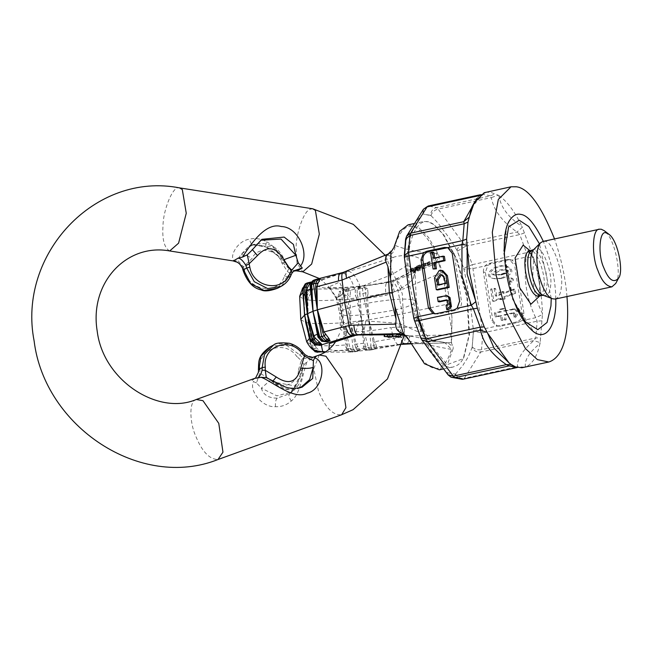 <?xml version="1.0" encoding="UTF-8"?>
<svg xmlns="http://www.w3.org/2000/svg" width="653" height="653" viewBox="0 0 653 653"><rect width="100%" height="100%" fill="white"/><g stroke="black" fill="none" stroke-linecap="round" stroke-linejoin="round"><path stroke-width="0.49" stroke-dasharray="3.27 2.45" d="M388.592 253.993L387.335 254.646L388.796 255.633C393.033 253.617 395.122 250.205 395.073 245.397C404.248 217.629 418.14 220.33 436.751 253.486C419.822 252.507 405.929 249.813 395.073 245.397L394.257 246.059M424.066 264.22L423.291 264.073L427.666 262.718L429.184 261.6L430.131 261.869L430.507 264.302L428.009 265.542L423.666 266.506L430.343 264.196L429.96 261.755L424.066 264.22L424.442 266.661M428.711 262.326L429.086 264.767M427.633 263.11L428.009 265.542M429.184 261.6L429.568 264.041M427.895 262.147L428.27 264.587M427.152 262.62L427.527 265.053M425.854 263.159L426.229 265.6M424.589 263.526L424.964 265.967M423.291 264.073L423.666 266.506M404.623 335.079L444.717 342.482L451.607 349.477C442.432 377.238 428.539 374.544 409.929 341.388L451.607 349.477L453.125 348.661L447.966 362.962L439.355 369.835M393.155 336.458L393.179 334.01C398.746 334.067 399.595 334.238 395.734 334.524L400.354 334.303M398.371 336.736L398.395 334.287L395.734 334.524L395.71 336.972M396.453 337.128L396.477 334.679M392.437 333.854L393.179 334.01M316.615 352.179L313.138 348.645L308.257 322.957L315.17 348.808L311.946 348.416L305.351 322.321L303.392 296.209L306.159 291.124L310.836 289.189L312.803 289.573L308.477 297.221L306.992 296.005L308.975 292.038L311.081 292.079M312.281 349.012L310.706 344.555L305.441 322.411M311.75 348.139L305.351 322.321L303.686 299.245L299.67 296.315M317.84 352.212L318.199 351.608L320.256 351.355L316.297 347.69L315.162 348.792L318.199 351.608L321.08 351.926M322.884 341.405L324.402 341.658L321.847 340.939L319.039 338.107M321.839 341.013L318.942 337.748M312.616 281.451L314.591 279.917L320.55 278.488L312.616 281.451L310.771 284.969M320.435 278.562L315.815 280.161L312.485 281.99L310.869 283.655M314.011 280.064L317.472 279.606M305.033 284.961L305.547 285.402L305.033 284.961L307.49 282.896L311.987 281.908L305.033 284.961L302.861 288.634L302.747 290.161L305.547 285.402L302.992 289.459M303.482 301.017L302.796 290.079M311.987 281.908L306.788 284.488M305.237 283.884L310.159 282.88M302.959 292.356L303.008 288.291M303.58 295.344L305.71 291.409L310.836 289.189M303.449 295.597L306.6 290.667L310.632 289.255L312.624 289.638L308.975 292.038L308.33 290.773L307.22 290.552L303.808 295.874L303.58 295.327L303.482 299.082M300.821 319.619L305.351 322.321L308.33 322.9L306.992 295.989L303.808 295.874L303.58 295.327M308.24 322.819L305 296.103L308.33 290.773L312.803 289.573M308.257 322.957L307.832 299.931C314.452 300.837 324.884 300.772 339.144 299.727L338.132 297.009L339.731 295.776L342.001 295.858L343.486 322.492C342.066 316.191 341.054 308.567 340.433 299.629L339.731 295.776M308.494 297.205L307.832 299.931L306.788 299.849M347.453 344.939L346.139 344.939C344.058 336.777 343.062 329.357 343.151 322.688C326.892 323.937 315.285 324.01 308.338 322.9L314.828 345.143C321.447 346.057 331.887 345.992 346.139 344.939L345.951 347.518L347.91 348.588L347.453 344.939C345.355 336.385 344.049 329.014 343.535 322.819L350.13 348.408L347.91 348.588L349.649 351.404L348.18 351.167L353.24 351.6L358.26 351.134L355.142 351.747L357.803 351.192L357.289 350.694L357.803 351.192L349.649 351.404L355.142 351.747L357.289 350.694L355.901 347.837L352.922 348.147L350.441 322.019L344.784 295.605L342.001 295.858L343.029 290.544L345.633 290.307L348.065 291.132L347.731 295.058L350.065 295.931L350.539 290.83L348.065 291.132L348.171 289.01L343.511 289.442L340.425 291.834L339.005 291.899L343.609 289.377L343.029 290.544L340.425 291.834L339.74 295.793M338.14 297.017L339.005 291.899M343.609 289.377L348.229 288.944L345.633 290.307L344.784 295.605L347.723 295.042L347.69 298.96L356.562 297.956L355.305 295.311L355.265 290.291L359.158 287.704L364.096 287.042L367.59 288.642L368.055 293.63L365.713 292.838L365.819 296.74L368.733 319.709L362.839 293.491L359.868 293.891L361.672 320.656L358.073 297.776L356.562 297.956L361.476 320.754L368.733 319.709M348.229 288.944L350.539 290.83M350.081 321.88C350 315.456 349.2 307.816 347.69 298.96M359.158 287.704L359.787 288.691L357.167 290.095L359.117 287.761L364.096 287.1L365.329 289.001L362.562 288.324L359.787 288.691L359.868 293.891L357.175 293.964L357.167 290.095L355.265 290.291M358.073 297.776L357.175 293.964L355.305 295.311M367.59 288.642L365.329 289.001L365.713 292.838L362.839 293.491L362.562 288.324L364.096 287.042M368.063 293.605L367.443 296.503L394.379 291.785L402.509 289.279C400.436 284.202 398.208 281.247 395.824 280.415L434.874 263.877L438.938 263.771L441.338 272.832L443.509 277.305L447.64 289.45L450.178 302.429L451.974 317.415L451.598 343.543L453.288 347.045L453.125 348.661M402.754 343.78L397.669 344.417L402.632 344.294M402.656 344.213L401.921 344.311C404.06 344.237 405.105 341.584 405.048 336.344L401.383 336.997C401.84 342.164 401.171 344.751 399.383 344.743L402.419 344.319M350.13 322.215C351.983 328.279 353.51 335.634 354.701 344.27L355.909 347.853M357.803 351.192L359.713 350.106L356.326 344L350.465 322.011L361.672 320.656M369.296 350.139L372.071 349.763L369.255 350.147L366.382 349.665L369.296 350.139L367.998 346.433L365.345 346.776L363.125 345.821L363.566 343.176L361.476 320.754L367.998 346.433L370.977 346.033L368.757 319.856L373.9 345.633L370.977 346.033L372.071 349.763L372.757 349.624M365.345 346.776L361.697 320.803M372.839 342.041L374.447 341.715L375.883 344.107L373.883 345.617L374.553 348.563L373.72 349.273L372.071 349.763L374.553 348.563L373.72 349.273L366.864 349.877L365.354 346.759M374.553 348.563L376.765 347.918L373.728 349.265L368.79 349.926L364.439 349.567L369.255 350.147M368.757 319.856L402.493 313.799L450.325 303.555L450.521 304.649M364.439 349.567L363.125 345.812M368.39 349.984L358.268 351.134M399.881 344.76L373.728 349.265M375.867 344.09L376.765 347.918M401.383 336.997L374.447 341.715L368.953 319.758L367.443 296.503L365.819 296.74M309.285 284.128L312.991 289.034L344.808 288.961L389.719 282.333L387.376 281.925C363.174 286.92 331.863 288.789 326.802 287.247L326.59 287.206C327.626 285.704 330.589 289.091 335.495 297.36L338.76 299.017C348.947 300.323 364.676 299.082 385.947 295.278L392.273 293.124C402.403 287.949 409.358 283.231 413.137 278.986L414.973 271.868L408.092 264.889L391.531 274.791L354.465 289.165C352.081 279.868 348.351 274.587 343.249 273.313C318.509 279.786 311.065 284.455 320.925 287.32C329.471 289.654 363.688 286.945 388.013 282.006C385.686 281.835 384.992 286.259 385.947 295.278M388.013 282.006L394.379 280.137L392.984 280.251L392.273 293.124M394.379 291.785C393.212 286.43 391.653 283.28 389.719 282.333L392.233 281.704C394.51 282.578 396.444 285.639 398.012 290.887L402.493 313.799L405.048 336.344L409.741 335.952C409.268 341.241 407.905 343.927 405.668 343.992M340.433 299.629L339.144 299.727L343.151 322.688L350.441 322.019C351.151 315.024 350.775 307.285 349.322 298.78L350.073 295.907M388.796 255.633L393.653 257.209L349.086 271.338L347.633 271.06L340.866 273.003M309.971 337.658L311.138 340.833M311.032 341.413L314.248 344.531L317.897 345.127L314.566 344.425L311.016 341.029L308.371 331.308M315.97 344.89L314.248 344.531L315.938 345.004M314.248 344.531L310.926 341.478M303.808 295.874L305.416 322.272M311.62 347.265L315.334 350.392L314.934 350.971L315.334 350.392L316.591 350.841L311.62 347.265L308.192 334.581M320.256 351.355L322.435 351.804M313.799 345.151L314.828 345.143L316.313 347.714M349.649 351.404L352.4 352.008L355.142 351.747L352.922 348.147L350.13 348.408L352.4 352.008M345.959 347.51L348.18 351.167M325.006 352.228L352.547 351.983M357.289 350.694L359.713 350.106M355.901 347.837L357.877 346.4M328.973 349.347L330.589 349.73C339.136 352.065 373.353 349.355 397.669 344.417C395.089 342.596 392.845 336.989 390.951 327.594C369.68 331.398 353.95 332.646 343.764 331.332L340.474 329.496L339.691 313.073L342.841 314.836C348.775 317.717 397.253 311.22 408.819 305.988C413.52 304.388 416.043 302.853 416.385 301.376L416.353 301.204C412.361 298.511 401.056 298.397 382.446 300.862C364.88 302.845 337.732 309.93 339.691 313.073M399.048 323.341L418.075 331.838L424.099 330.377L420.654 327.537L397.538 327.12L390.951 327.594M405.105 335.389L405.75 335.348C402.256 335.348 400.02 331.349 399.04 323.341L365.656 320.925L359.468 321.48L354.383 335.618M359.468 321.48L349.273 324.378C344.964 322.647 342.107 324.117 340.695 328.786L340.768 328.345C342.809 317.448 340.948 306.584 335.193 295.727L335.691 296.47C337.234 298.233 340.091 296.764 344.27 292.054L339.446 282.129L328.998 286.904L335.201 295.727M349.273 324.378L345.723 335.658L335.822 341.282L340.417 331.822M384.242 334.05L390.2 334.475L390.184 336.924L390.184 334.45L384.242 334.769M388.266 337.323L388.282 334.875L392.167 334.491M384.968 336.646L384.984 334.197M389.425 336.752L389.449 334.303M386.878 336.809L386.894 334.36M387.613 336.956L387.637 334.516M387.515 337.168L387.539 334.72M408.811 340.05L403.244 334.442L410.084 336.091L405.138 335.389M420.654 327.537C423.005 335.805 428.213 340.393 436.286 341.282L410.484 343.511M443.509 277.305L447.158 304.151L451.656 329.904L450.937 334.834L451.598 343.543M418.075 269.069L417.683 269.73L420.442 268.522C423.503 267.477 424.426 267.477 423.209 268.53L421.103 268.595L416.989 270.897C413.741 272.456 412.729 272.611 413.953 271.362L416.492 269.762L416.116 267.33L413.578 268.922C412.345 270.179 413.357 270.024 416.606 268.456L420.728 266.163L422.834 266.089C424.05 265.045 423.128 265.036 420.059 266.081L417.308 267.289L417.691 266.636L418.075 269.069L420.222 268.13L421.332 267.346L420.956 264.906L419.846 265.698L420.222 268.13C421.928 266.963 421.161 266.938 417.928 268.065L424.189 263.143L417.283 266.963L413.137 278.986M416.492 269.762L410.19 271.991L412.843 270.464L411.7 271.322L412.141 271.322L411.765 268.881L416.41 266.832L416.785 269.273L417.928 268.065M412.843 272.146L413.953 271.362L413.578 268.922L412.467 269.713L412.843 272.146M422.238 268.595L422.165 265.893L422.238 268.595M423.968 267.869L423.209 268.53L422.834 266.089L423.585 265.428L423.968 267.869M415.21 268.848L415.586 271.289L414.614 271.436L414.239 268.995L415.43 268.473L413.888 269.248L414.263 271.689L415.806 270.913L415.43 268.473M418.369 268.579L418.214 265.763L419.177 265.616L417.985 266.138L418.369 268.579L419.561 268.056L419.544 265.371L419.561 268.056L418.589 268.203M417.185 268.595L416.81 266.155L416.41 266.832M416.81 266.155C420.059 264.596 421.071 264.441 419.846 265.698L417.691 266.636M416.116 267.33L411.088 269.526L413.414 268.138M411.023 269.518L409.806 269.493L412.451 267.959L411.765 268.881M411.317 268.856L411.7 271.322M412.451 267.959L412.843 270.464M410.647 268.889L411.039 271.428M409.806 269.493L410.19 271.991M411.088 269.526L411.463 271.966L394.379 280.137L395.824 280.415L392.233 281.704M415.724 267.983L416.1 270.415M417.006 267.787L417.389 270.22M417.308 267.289L417.683 269.73M416.785 269.273L414.214 270.391L417.251 268.522M412.141 271.322L414.214 270.391M408.027 224.877L418.622 227.53L428.523 237.406L438.579 254.67L436.751 253.486C436.906 258.319 435.029 261.771 431.111 263.853L424.189 263.143C421.732 256.335 406.403 253.356 393.653 257.209C390.665 260.49 389.955 266.351 391.531 274.791M260.629 240.255L252.254 249.519M292.373 272.521L291.001 274.962L287.426 276.856L289.956 273.085L287.573 271.648L281.933 263.094C277.851 249.258 257.747 245.463 252.074 258.384L243.43 266.906L237.455 260.016L234.966 261.094C228.272 258.841 236.329 240.99 249.56 239.145C255.421 237.847 261.11 238.737 266.636 241.822C265.412 245.552 265.469 247.291 266.808 247.038C274.913 252.556 281.1 257.886 285.377 263.045L285.712 262.718C285.598 263.69 286.74 265.591 289.157 268.44L291.589 269.836L289.157 268.44M243.145 269.909L244.475 270.016C247.854 290.871 278.243 295.638 284.406 276.284L287.426 276.848M284.406 276.284L289.075 268.399L285.377 263.037C286.202 262.449 285.059 262.465 281.933 263.094M285.377 263.037L273.06 247.046L252.311 244.842L240.696 254.964C243.438 254.335 247.226 255.47 252.074 258.384M285.712 262.718C282.186 253.944 277.517 248.344 271.689 245.903C265.6 243.047 259.143 242.696 252.311 244.842L248.948 246.108L253.511 244.957L248.948 246.116L240.696 254.964L237.455 260.016M242.255 267.371L243.43 266.906L244.475 270.024M289.956 273.085L295.646 270.799M266.636 241.822C278.864 247.748 287.353 268.905 293.246 270.301L291.589 269.836M293.262 270.301L296.674 270.873M253.266 245.014C255.005 244.034 259.314 244.72 266.195 247.071L253.511 244.957C251.846 245.153 250.532 243.218 249.56 239.145M232.974 260.882L234.966 261.094M273.117 380.781L272.725 381.891L302.078 387.213M258.564 369.516L259.943 369.933L259.878 373.149L270.873 379.858L261.314 388.16L276.848 395.84L292.128 391.898L302.11 371.141C299.98 379.842 295.785 387.368 289.516 393.718L277.231 398.159C268.546 398.15 263.241 394.82 261.314 388.16L256.474 382.87L259.878 373.149L258.482 372.161M270.873 379.858C280.341 391.392 298.715 384.037 298.462 369.851C301.702 370.006 302.919 370.431 302.11 371.141L302.429 370.749C302.796 378.618 299.368 385.67 292.128 391.898L288.814 394.232M259.943 369.933C256.866 349.061 284.937 338.899 296.837 356.587L299.482 354.718L303.098 357.958L301.327 360.521L303.98 364.643L302.11 371.141M298.462 369.851L301.327 360.521L296.837 356.587M303.27 352.751L299.482 354.718L287.14 345.674L272.66 345.731L270.016 346.906M255.649 377.916L251.552 380.911L254.882 378.291M256.474 382.87L251.552 380.911M303.98 364.643L307.359 361.387C302.968 369.769 301.408 393.4 291.279 401.007C286.847 404.991 281.59 406.892 275.501 406.713C262.131 407.668 248.638 390.412 253.576 381.279M303.098 357.958L310.64 359.534L307.359 361.387M313.416 357.118L310.64 359.534M273.591 345.013L276.235 343.845L290.716 343.78L304.902 354.742L312.909 357.24M300.535 387.711L298.968 388.372C289.401 391.498 280.651 389.335 272.725 381.891L267.746 378.128L285.573 389L298.96 388.38L302.119 387.188M360.399 286.936C356.799 278.064 353.028 272.864 349.086 271.338L343.249 273.313L341.543 272.978L311.514 282.602M407.807 338.221L407.292 337.47M451.109 342.384L447.101 342.874L447.982 342.89L453.288 347.045M451.656 329.904L451.974 317.415M450.325 303.555L450.178 302.429M438.938 263.771L438.906 261.551L447.64 289.45M431.111 263.853L434.874 263.877L439.281 256.564L438.906 261.551M438.579 254.67L439.281 256.564M346.898 271.101L387.335 254.646L393.8 247.74M409.072 288.577C403.872 261.029 408.117 223.293 422.515 221.751C426.531 221.041 430.572 222.289 434.645 225.497L443.012 234.272L456.463 259.461L466.919 297.637L469.017 335.087L463.344 358.285C461.059 362.807 457.884 365.615 453.843 366.708C438.245 373.981 412.459 323.153 409.072 288.577M417.014 317.023L410.353 288.463C402.175 250.605 416.124 207.05 435.584 226.216L443.836 234.876L457.116 259.731L467.434 297.393L469.499 334.352L463.899 357.248L463.018 358.775L447.215 364.652L425.715 338.94M515.65 293.221L504.769 297.295L505.022 298.952L501.455 299.727L501.284 298.592L493.888 301.36L492.027 289.361L495.594 288.585L496.77 296.184L500.688 294.715L500.345 292.52L503.912 291.752L504.165 293.417L515.046 289.344L515.65 293.221L514.295 292.96L503.414 297.033L503.675 298.69L500.108 299.466L499.937 298.331L492.533 301.098L490.681 289.099L494.239 288.324L495.415 295.915L499.333 294.454L498.998 292.258L502.557 291.491L502.818 293.156L513.699 289.083L515.046 289.344M513.699 289.083L514.295 292.96M504.769 297.295L503.414 297.033M505.022 298.952L503.675 298.69M501.455 299.727L500.108 299.466M501.284 298.592L499.937 298.331M493.888 301.36L492.533 301.098M492.027 289.361L490.681 289.099M495.594 288.585L494.239 288.324M496.77 296.184L495.415 295.915M500.688 294.715L499.333 294.454M500.345 292.52L498.998 292.258M503.912 291.752L502.557 291.491M504.165 293.417L502.818 293.156M499.92 274.448L493.497 274.848C487.367 273.958 500.01 268.416 505.675 269.722C508.54 270.971 506.614 272.546 499.92 274.448M501.267 274.709L494.843 275.117L493.358 274.187L500.598 270.391L505.879 269.852M506.287 269.885L507.03 269.983C509.405 270.587 508.965 271.697 505.691 273.321M501.863 278.553L494.786 278.758C482.143 276.741 495.733 263.583 507.079 266.342C514.882 270.154 513.144 274.227 501.863 278.553M500.516 278.284L493.439 278.496C480.796 276.48 494.386 263.322 505.732 266.081C513.536 269.893 511.797 273.966 500.516 278.284M515.592 317.742L514.564 313.016L505.43 314.991L506.173 319.79L502.614 320.558L501.871 315.758L496.304 316.966L495.709 313.122L501.275 311.922L500.9 309.522L504.467 308.747L504.842 311.146L515.486 309.155L518.621 312.477L515.592 317.742L514.246 317.48L513.217 312.754L504.083 314.73L504.826 319.529L501.267 320.296L500.516 315.497L494.95 316.705L494.354 312.86L499.929 311.661L499.553 309.261L503.12 308.485L503.487 310.885L514.131 308.893L517.274 312.216L514.246 317.48M514.735 313.016L513.217 312.754L514.735 313.016M514.98 313.799L513.633 313.538M505.43 314.991L504.083 314.73M506.173 319.79L504.826 319.529M502.614 320.558L501.267 320.296M501.871 315.758L500.516 315.497M496.304 316.966L494.95 316.705M495.709 313.122L494.354 312.86M501.275 311.922L499.929 311.661M500.9 309.522L499.553 309.261M504.467 308.747L503.12 308.485M504.842 311.146L503.487 310.885M512.132 281.965L511.479 281.974C509.479 280.284 509.724 279.043 512.205 278.26C513.993 279.411 513.968 280.651 512.132 281.965M510.777 281.704L510.132 281.712C508.132 280.023 508.377 278.782 510.85 277.99C512.646 279.149 512.621 280.39 510.777 281.704M523.984 313.701L522.057 313.326L514.621 265.314L516.547 265.689L523.984 313.701L521.469 320.778L518.4 322.345L500.573 326.19L497.26 326.01L482.583 329.185L473.441 330.41L470.438 305.49L466.52 281.5L463.818 268.693L457.01 250.377C452.733 243.079 449.223 237.733 446.489 234.313C441.175 227.66 440.742 225.448 430.972 215.621L422.638 214.004L415.12 222.861C411.921 228.672 410.974 227.611 406.084 240.484L404.697 257.666L406.411 273.501M485.367 272.432L483.432 272.056L490.868 320.068L492.795 320.435L485.367 272.432L487.873 265.355L490.917 263.779L508.736 259.927L512.083 260.123L526.31 257.045L533.672 258.025L534.04 259.233C539.125 277.745 541.925 295.809 542.431 313.432C533.779 296.56 530.979 278.488 534.04 259.233M483.432 272.056C483.187 267.624 485.048 264.743 489.007 263.412L506.826 259.559L509.34 259.527L514.621 265.314M522.057 313.326C522.302 317.758 520.441 320.639 516.482 321.97L498.663 325.823L496.149 325.855L490.868 320.068M615.689 283.484C622.285 276.374 615.175 238.182 604.286 230.713M555.336 299.058C558.944 297.515 560.951 293.36 561.36 286.602C564.11 272.668 551.834 239.488 544.651 241.447L542.888 241.455M555.768 298.96C555.638 280.863 551.491 261.665 543.32 241.365M566.967 296.544C565.49 278.039 561.343 258.841 554.519 238.941M484.208 192.708L471.744 207.311C471.295 206.601 475.188 202.218 483.424 194.153L484.64 192.562M485.579 192.292L490.73 192.325L498.272 195.206L491.268 197.606L490.77 195.843L482.616 194.268L480.167 195.451L483.906 193.761L480.608 194.692M479.514 195.59L476.959 198.357M486.689 192.129L482.461 194.292M447.803 295.915L438.816 297.605L439.477 301.874M437.469 297.344L438.816 297.605M447.256 300.192L446.628 299.89M447.142 300.102L448.946 300.862L449.444 304.053L447.403 305.522L448.064 309.791M446.056 305.261L447.403 305.522M442.048 274.872L442.734 274.937L445.746 278.243L444.391 277.974M445.224 283.337L446.57 283.598L438.947 285.239L438.865 284.708M446.57 283.598L445.746 278.243M438.947 285.239L437.6 284.977M442.816 270.66L440.636 270.685L435.812 278.178L437.632 289.94M430.539 252.589L431.886 252.858L434.425 269.256M444.407 256.417L434.808 258.49L433.461 258.229M434.808 258.49L434.727 257.959M433.87 252.425L431.886 252.858M434.678 313.84L438.147 314.069L455.965 310.224C459.924 308.893 461.777 306.012 461.532 301.572L459.606 301.204M452.17 253.193L454.096 253.568L461.532 301.572M454.096 253.568L448.823 247.781L447.844 247.667M521.469 320.778L535.697 317.701L542.431 314.583L540.17 342.662L533.852 340.564L480.747 352.04L481.522 349.698C477.661 350.261 474.56 349.322 472.209 346.874L473.458 331.332L482.877 332.908L472.315 264.669L463.687 268.187L457.394 251.193L465.516 246.295L438.155 209.082L491.268 197.606C493.75 210.405 502.345 221.873 517.054 232.027L519.78 234.574L526.571 252.94L526.31 257.045C523.322 278.586 526.457 298.805 535.697 317.701L537.133 321.186L535.787 337.968L533.852 340.564C522.278 350.628 516.809 359.379 517.462 366.798L524.881 367.117L523.445 367.492M451.043 377.214L447.599 372.716L455.141 374.177C456.643 377.981 459.296 379.654 463.083 379.205L464.348 378.275L517.462 366.798L517.339 367.484M540.007 343.519C537.06 356.579 532.179 364.398 525.355 366.962C524.408 359.983 529.297 352.163 540.007 343.519L540.17 342.662M525.355 366.962L524.881 367.117M542.431 313.432L542.431 314.583M457.01 250.377C458.006 246.956 460.316 244.671 463.94 243.504L517.054 232.027L522.31 227.301L533.672 258.025M498.272 195.206L498.819 195.549C500.786 207.385 508.467 217.637 521.861 226.305L522.31 227.301M498.819 195.549C506.883 201.002 514.564 211.254 521.861 226.305M430.972 215.621C432 212.241 434.392 210.062 438.155 209.082L436.514 207.572C432.833 208.723 430.849 211.319 430.556 215.351L430.768 215.506M492.795 320.435L497.26 326.01M516.547 265.689L512.083 260.123M406.615 236.133L406.084 240.484M423.43 209.229L422.638 214.004M430.556 215.351L422.817 213.964M457.394 251.193L457.19 250.785M463.687 268.187L463.818 268.693M487.873 265.355L473.196 268.522L463.965 269.175M473.458 331.332L473.441 330.41M472.209 346.874L473.441 330.851M455.141 374.177L455.508 374.071C457.573 377.434 460.52 378.838 464.348 378.275L480.747 352.04C477 352.465 474.102 350.979 472.054 347.584L472.119 347.225M455.508 374.071L463.026 365.207C466.218 359.403 467.173 360.456 472.054 347.584M447.599 372.716L455.321 374.104M448.056 374.863L447.37 372.561M421.838 339.862L421.136 337.699C425.405 344.988 428.915 350.343 431.657 353.763C436.963 360.407 437.396 362.627 447.166 372.455M414.32 320.427L421.136 337.699M414.467 319.88L420.948 337.291M413.871 318.648L414.32 319.374M411.031 303.229L414.182 318.901M406.019 240.851L404.697 257.217M427.666 262.718L428.041 265.151M425.364 263.681L425.74 266.114M315.366 351.934L311.946 348.416M307.22 290.552L305.71 291.409M354.701 344.27L365.084 343.086M343.992 272.342L343.331 272.358M310.477 344.294L306.722 341.854M399.383 344.743L325.569 351.877M365.656 320.925C364.864 330.149 362.619 334.809 358.93 334.916M405.75 335.348L405.007 335.316M400.346 335.136L392.429 334.916M392.159 334.907L389.31 334.85M410.655 343.853L447.101 342.874L443.273 342.392M402.893 343.135L397.538 327.12M409.741 335.952L450.937 334.834M441.338 272.832L402.509 289.279M416.606 268.456L416.989 270.897M420.728 266.163L421.103 268.595M420.059 266.081L420.442 268.522M354.465 289.165L344.27 292.054M335.691 296.47L339.715 313.244M287.426 276.856L277.443 288.3M291.001 274.962L281.01 286.414M312.665 208.764L309.865 209.319C303.335 211.776 296.438 233.562 296.095 246.442L296.984 263.183L302.772 271.828M169.69 250.956C164.254 247.854 162.034 239.39 163.013 225.571C163.177 209.956 173.167 184.791 179.583 187.893M196.3 399.481C188.717 400.893 189.745 422.769 195.541 435.641C201.899 451.435 209.393 459.394 218.012 459.516M277.231 398.159C275.762 399.603 275.182 402.452 275.501 406.713M291.279 401.007C288.936 397.473 288.348 395.049 289.516 393.718L297.017 383.801C298.282 382.168 302.045 368.145 303.212 366.031L302.429 370.749M319.26 354.995L313.742 368.733L318.501 391.163C325.284 407.733 333.006 415.586 341.666 414.728M420.752 336.883L420.801 337.952M541.966 320.811L537.133 321.186L482.877 332.908L481.522 349.698L535.787 337.968L540.594 337.83M513.968 309.179L512.621 308.91M516.482 321.97L518.4 322.345M524.367 232.999L519.78 234.574L465.516 246.295L472.315 264.669L531.256 251.625M423.013 213.89C422.932 209.784 424.719 207.148 428.36 205.989L436.514 207.572L490.77 195.843L494.95 193.737M543.549 295.409C547.802 295.956 550.161 292.634 550.634 285.443C552.879 274.056 542.855 246.956 536.986 248.556L533.656 249.642M542.161 295.368C544.994 294.16 546.561 290.911 546.879 285.614C549.034 274.701 539.419 248.711 533.795 250.246L532.415 250.254M539.288 295.989C542.112 294.781 543.688 291.532 543.998 286.234C546.153 275.321 536.546 249.332 530.913 250.866L529.534 250.874M539.827 295.874L540.382 291.769L538.521 271.232L530.105 250.801M504.238 253.429L512.956 298.511L515.193 304.11M551.238 298.274L539.484 243.863M445.207 295.67L446.562 295.931M447.599 300.6L448.946 300.862M448.089 303.792L449.444 304.053M446.872 305.09L448.219 305.351M434.457 277.917L435.812 278.178M455.965 310.224L454.055 309.849M438.147 314.069L436.228 313.701M515.511 366.921L521.894 367.753M482.616 194.268L428.36 205.989M506.826 259.559L508.736 259.927M489.007 263.412L490.917 263.779M500.573 326.19L498.663 325.823M404.689 256.735L404.297 255.511M405.619 239.145L405.946 241.202M428.719 262.351L429.094 264.783M308.2 334.597L311.612 348.318M310.763 284.945L312.624 281.957L315.832 280.161M306.6 290.667L309.049 289.736L306.069 291.409L303.686 295.727L304.176 307.277L303.441 295.556M355.542 351.689L355.02 351.771M374.063 349.224L372.039 349.779M416.385 301.376L414.973 271.868C414.116 273.452 416.377 266.873 417.283 266.963C418.116 266.13 414.631 270.946 392.984 280.251L387.376 281.925M302.69 287.949L306.804 284.479M311.285 282.063L315.815 280.161M352.636 351.657L349.298 351.192M416.353 301.204L424.099 330.377L426.238 335.022C431.086 339.682 434.212 341.682 435.616 341.021L447.982 342.89L410.672 343.894M336.05 341.062L335.054 341.87M384.242 334.826L392.159 334.965M392.429 334.965L400.346 335.201M294.168 270.701L293.679 271.109M266.195 247.071L276.954 255.241C279.941 257.282 284.275 267.028 292.446 270.122M295.956 270.758L296.593 270.864M288.822 394.224L289.475 393.743M404.313 335.356L402.297 293.711L385.148 255.29M319.725 278.668L328.998 286.896M443.273 368.994L453.843 366.708M413.92 223.604L422.515 221.751M434.645 225.497L435.584 226.216M463.344 358.285L463.899 357.248M493.497 274.848L494.843 275.117M505.675 269.722L507.03 269.983M493.439 278.496L494.786 278.758M505.732 266.081L507.079 266.342M514.131 308.893L515.486 309.155M510.132 281.712L511.479 281.974M510.85 277.99L512.205 278.26M531.313 254.392L537.288 268.538L539.851 286.887L538.905 294.568M509.838 220.118L506.695 226.918L503.561 252.287L512.654 299.409L533.852 332.002M442.734 274.937L441.379 274.676M433.698 313.726L435.624 314.101M509.34 259.527L511.266 259.902M496.149 325.855L498.068 326.222M448.823 247.781L446.897 247.405"/><path stroke-width="0.98" d="M388.266 337.323C393.979 336.875 392.633 336.605 384.225 336.499L390.168 336.899L388.266 337.323L392.143 336.94L392.167 334.491M396.453 337.128C402.175 336.687 400.828 336.409 392.412 336.303L393.155 336.458C398.722 336.515 399.579 336.687 395.71 336.972L400.338 336.752L400.354 334.303M398.371 336.736L395.71 336.972L395.718 336.442M396.477 334.679C402.191 334.238 400.844 333.961 392.437 333.854L392.412 336.303M317.84 352.212L318.199 351.608L317.84 352.212L316.615 352.179L322.435 351.804L316.591 350.841C313.538 351.085 310.248 348.09 306.722 341.854L309.8 337.879L304.535 315.187L300.772 319.293L306.722 341.854M315.334 350.392L314.934 350.971L316.729 352L320.264 351.436L314.934 350.971L312.281 349.012M321.08 351.926L322.247 351.82L320.468 351.42M311.04 341.429L304.698 315.285L310.861 341.258L315.326 344.972L319.586 345.102L321.431 344.131L317.276 342.931L316.999 344.343L312.24 340.254L314.207 339.756L315.293 338.148L313.832 335.748L318.052 333.952L319.039 338.107L322.876 341.405L325.765 340.776L321.594 336.45L319.807 337.079L312.967 311.334L310.461 289.01L306.828 290.536L307.473 287.638L310.118 282.986L311.987 281.908M322.704 332.312L317.334 309.873L321.594 336.45L324.076 335.96L322.704 332.312L323.994 331.92L317.448 309.759L344.67 302.576L392.061 292.242L392.322 293.352L392.061 292.242M324.059 335.944L326.745 339.282L325.765 340.776L329.912 340.768L326.745 339.282L329.063 338.654L323.994 331.92L349.143 325.488L344.67 302.576L342.107 280.039L386.127 262.114L387.906 266.506L389.335 292.928L396.053 319.105L395.726 324.117C395.685 328.214 397.367 331.047 400.762 332.614L399.571 333.642L357.477 334.638C355.428 333.74 354.228 330.557 353.885 325.104L349.143 325.488C350.024 330.891 351.534 334.042 353.681 334.94L358.93 334.916L352.914 335.724L358.93 334.916L384.242 334.769M322.9 341.413L326.924 341.821L324.1 341.364L319.807 337.079L318.942 337.764L317.913 337.021L321.66 341.266L327.104 341.837L330.067 340.793L329.063 338.654M318.052 333.952L313.097 311.367M311.04 288.65L310.763 284.953L311.669 284.528L314.011 280.064L312.485 280.945L310.102 286.553L310.461 289.01L311.04 288.65L313.073 311.22L311.669 284.528L313.456 283.9L317.309 309.726L315.685 287.01L315.897 283.149L317.521 279.721L319.88 279.378L320.435 278.562M310.869 283.655L310.102 286.545M317.742 283.859L319.88 279.378M386.127 262.114C384.895 258.523 385.719 255.813 388.592 253.993L390.902 252.238L387.947 254.131L343.331 272.358L315.726 279.46L313.456 283.9L315.897 283.149L317.758 283.835L316.991 286.708L317.309 309.726M316.256 279.329L317.521 279.721L320.288 278.594M317.334 309.873L313.073 311.22M302.78 289.834L302.796 292.666L299.67 296.315L302.69 287.949M306.028 286.961L308.053 283.361L310.118 282.986M307.49 282.896L308.053 283.361L307.49 282.896L306.388 283.271L304.11 287.704L306.037 286.945L307.473 287.638M308.053 283.361L311.808 281.949M302.861 288.618L304.11 287.704L307.253 313.562L305.833 290.838L306.828 290.536L307.432 313.66L304.535 315.187L303.008 288.291L305.237 283.884L307.555 282.855M304.698 315.285L302.959 292.356L304.641 314.95M341.543 272.978C339.201 273.101 338.205 275.754 338.556 280.945L342.107 280.039C341.356 274.946 341.984 272.383 343.992 272.342M325.569 351.877L322.647 351.445L321.317 344.931L353.681 334.94M328.973 349.347L329.332 343.633L352.914 335.724L351.208 335.389C348.718 334.565 346.833 331.487 345.551 326.157M325.578 334.344L324.076 335.96M330.067 340.793L327.104 341.837M312.967 311.342L317.921 337.046M308.363 331.3L310.567 340.646M321.627 344.139L315.97 344.89L319.799 345.111L321.627 344.139L315.277 338.132M319.293 342.262L317.276 342.931L314.199 339.74M314.207 339.756L307.31 313.897L312.24 340.254L311.138 340.833L315.97 344.89L315.342 344.972M315.938 345.004L319.799 345.111M311.032 341.413L310.559 340.629L310.926 341.478M312.844 336.14L313.832 335.748L307.432 313.66L312.958 311.334M306.037 286.945L305.833 290.838M321.831 351.894L322.435 351.804M389.31 334.85C393.751 334.369 392.061 334.107 384.242 334.05L384.225 336.499M407.292 337.47L403.195 334.426L400.958 334.181L404.623 335.079M401.921 344.311L405.668 343.992L402.754 343.78M252.254 249.519L257.47 255.56L248.801 264.098L245.895 265.477C243.283 261.053 240.761 258.58 238.337 258.041L233.301 260.931M251.209 250.956L247.316 254.792L249.838 267.183L246.72 268.016L242.973 270.064L242.255 267.371C240.133 263.632 237.039 261.469 232.974 260.882M257.47 255.56C267.085 245.275 275.892 246.654 283.9 259.698L295.85 255.274L293.434 244.418L284.145 237.072L261.894 239.316L251.144 251.046M283.9 259.706L292.315 272.636L291.001 274.962L289.769 273.444C283.606 292.797 253.217 288.03 249.838 267.183M289.769 273.444L291.205 270.742L298.233 262.775L295.858 255.282L281.035 239.063L260.629 240.255M292.373 272.521L294.176 270.693L302.282 268.073L298.233 262.775M295.646 270.799L296.919 270.905L302.282 268.073M300.396 266.179C310.412 253.682 297.752 226.599 281.353 226.55C265.828 221.71 250.572 244.361 242.508 257.102L247.316 254.792M242.508 257.102L238.337 258.041M302.078 387.213L312.714 378.454L313.211 367.386L313.383 360.636L304.42 356.114L305.114 354.718L303.27 352.751C299.784 348.098 295.18 344.939 289.45 343.298C280.855 342.352 275.566 342.923 273.591 345.013L264.506 354.399L262.139 367.631L265.306 367.1C262.228 346.221 290.299 336.066 302.2 353.755L303.057 352.824M302.2 353.755L304.42 356.114L300.69 368.178C306.192 368.651 310.363 368.382 313.211 367.386L309.628 379.581L300.535 387.711M300.69 368.178C296.895 382.307 288.757 385.254 276.268 377.01L273.117 380.781M255.649 377.916L258.482 372.161L255.674 377.883L254.882 378.291L256.915 378.071C259.168 377.475 260.898 374.855 262.114 370.218L265.24 370.292L266.334 377.663L282.39 385.572C287.287 388.543 293.866 389.082 302.127 387.188L302.078 387.205M258.335 372.341L258.564 369.516L262.139 367.623L262.114 370.218M315.995 356.701L312.909 357.24L315.995 356.701L314.607 357.942L313.383 360.636M276.268 377.01L265.24 370.292L265.306 367.1M266.334 377.663L261.118 377.295C271.713 380.928 293.507 400.485 307.155 393.171C323.039 389.931 327.022 360.962 314.607 357.942M256.915 378.071L261.118 377.295M443.273 368.994L439.355 369.835L424.499 363.762L407.807 338.221L403.595 334.222L394.853 306.33L396.053 319.105M394.853 306.33L392.322 293.352M403.595 334.222L400.762 332.614M407.807 338.221L406.297 336.352L400.958 334.181M391.98 291.124L390.527 278.358L390.902 252.238L393.8 247.74L399.66 231.374L408.027 224.877L413.92 223.604M388.592 253.993L387.335 254.646M390.527 278.358L387.906 266.506M425.715 338.94L417.014 317.023M505.879 269.852L506.287 269.885M505.691 273.321L501.267 274.709M606.433 233.064C599.552 228.934 597.511 254.197 603.658 267.444C608.58 279.851 613.518 283.459 618.481 278.276C623.974 272.358 618.048 240.533 608.98 234.305L606.433 233.064M608.98 234.305L604.286 230.713L601.233 229.219L599.47 229.227C591.985 228.281 591.577 256.702 597.903 270.489C601.666 280.912 606.335 286.357 611.918 286.83L615.689 283.484L618.481 278.276M599.47 229.227L542.888 241.455L540.578 242.777C531.371 253.446 540.651 295.303 552.683 298.813L555.336 299.058L611.918 286.83M543.32 241.365C534.97 224.069 527.42 215.082 520.661 214.388C516.76 213.392 513.152 215.31 509.838 220.118C499.969 233.088 504.385 278.545 513.731 300.347C518.784 314.681 525.559 325.276 534.048 332.132C548.479 341.96 556.707 320.778 555.768 298.96M554.519 238.941C541.1 205.589 528.391 188.203 516.392 186.782L511.021 186.799L498.321 199.467L492.313 232.223L496.051 275.011L506.271 312.289L525.436 348.571L537.386 359.607L548.887 361.991C564.78 356.718 569.628 329.487 566.967 296.544M474.364 202.414L471.735 207.328L469.564 216.151L474.364 202.414L484.208 192.708L511.021 186.799M476.959 198.357L463.769 221.685L469.352 217.025L469.564 216.151M438.13 301.613L439.477 301.874L447.419 300.16L446.064 299.89L447.599 300.6L448.089 303.792L446.056 305.261L446.717 309.53L450.08 306.379L448.676 297.344L446.456 295.654L437.469 297.344L438.13 301.613L446.628 299.89M446.717 309.53L448.684 309.661L451.427 306.641L450.031 297.605L447.803 295.915L446.456 295.654M438.947 285.239L438.122 279.884L441.297 274.954L442.048 274.872M437.6 284.977L445.224 283.337L444.391 277.974L441.379 274.676L439.942 274.693L436.767 279.623L437.6 284.977M446.04 275.419L441.469 270.399L439.289 270.424L434.457 277.917L436.277 289.679L447.86 287.173L446.04 275.419L447.395 275.68L442.816 270.66L441.469 270.399M436.277 289.679L437.632 289.94L449.215 287.434L447.86 287.173M449.215 287.434L447.395 275.68M432.523 252.164L430.539 252.589L433.078 268.995L435.061 268.563L434.123 262.498L443.722 260.425L445.068 260.686L444.407 256.417L443.06 256.156L433.461 258.229L432.523 252.164L433.87 252.425L434.808 258.49M443.722 260.425L443.06 256.156M434.123 262.498L435.469 262.759L445.068 260.686M435.061 268.563L436.408 268.824L435.469 262.759M433.078 268.995L436.408 268.824M428.417 307.938L430.343 308.314L422.915 260.302L420.989 259.935L428.417 307.938L432.882 313.513L436.228 313.701L454.055 309.849L457.092 308.281L471.319 305.204L473.384 308.804L477.327 308.265L475.841 301.653L471.319 305.204L461.998 275.876L461.932 244.549L447.705 247.618L444.391 247.438L426.572 251.291L423.495 252.85L408.819 256.025C405.26 256.686 403.881 257.233 404.697 257.666M447.705 247.618L452.17 253.193L459.606 301.204L457.092 308.281M430.343 308.314L434.678 313.84M447.844 247.667L428.482 251.658C424.523 252.989 422.662 255.87 422.915 260.302M467.14 246.238L467.173 274.293L475.523 300.437L469.605 273.003L467.14 246.238L466.617 239.071L467.989 222.053L469.352 217.025M480.608 194.692L428.213 206.013L427.054 206.928L410.664 233.162L463.769 221.685L464.177 223.775L462.822 240.565L461.932 244.549L467.091 245.095M475.523 300.437L475.841 301.653M517.462 366.798L517.339 367.484L509.193 365.9L506.361 364.643C491.652 354.489 483.057 343.021 480.575 330.222L487.211 332.377L484.216 326.884L477.327 308.265M548.887 361.991L521.894 367.753L515.511 366.921L511.25 364.472L506.361 364.643L453.247 376.12L427.462 341.699L421.838 339.862L420.801 337.952L425.919 338.899L427.462 341.699L480.575 330.222L480.184 327.177L473.384 308.804L419.128 320.533C415.52 321.219 413.969 321.007 414.467 319.88M510.744 364.121L509.054 362.905L487.709 333.365L494.068 348.18L509.054 362.905M487.709 333.365L487.211 332.377M466.617 239.071L462.822 240.565L408.566 252.287L409.921 235.504L405.619 239.145L406.615 236.133L410.664 233.162L409.921 235.504L464.177 223.775L467.989 222.053M517.47 367.459L463.369 379.148M448.056 374.863L453.247 376.12L454.929 377.63L451.043 377.214L448.056 374.863L421.838 339.862M432.882 313.513L418.206 316.681L425.919 338.899L480.184 327.177L484.216 326.884M420.989 259.935L423.495 252.85M420.801 337.952L413.871 318.648L408.541 288.112L404.395 257.437L404.297 255.511L408.566 252.287L412.925 286.479L418.206 316.681C414.696 317.66 413.349 318.403 414.182 318.901M480.167 195.451L427.054 206.928L423.43 209.229L428.221 206.013M311.514 282.602L309.285 284.128M338.556 280.945L315.685 287.01M353.885 325.104L395.726 324.117M405.007 335.316L400.346 335.136M402.893 343.135L404.215 343.715L410.484 343.511M402.419 344.319L410.655 343.853M242.255 267.371L250.67 283.565L264.106 290.454L277.435 288.3L281.01 286.414L267.673 288.569L254.246 281.68L246.72 268.016L245.895 265.477M295.956 270.758L302.772 271.828L311.669 264.049L319.333 234.149L315.383 210.397L312.665 208.764L179.583 187.893L182.301 189.525L186.252 213.278L178.579 243.177L169.69 250.956L233.309 260.939M179.583 187.893C95.02 171.282 17.166 254.482 34.111 340.89C44.551 426.858 140.493 490.387 218.012 459.516L222.959 452.162L218.771 423.356L202.969 400.697L196.3 399.481C158.499 415.855 103.174 380.772 97.199 331.128C89.126 282.406 127 243.006 169.69 250.956M258.392 369.696C258.939 361.942 256.964 356.236 270.016 346.906L260.939 356.293L258.482 372.161M218.012 459.516L341.666 414.728L345.927 407.676L341.739 378.871L325.929 356.212L319.26 354.995L313.416 357.118M347.633 271.06C345.723 271.052 345.396 273.517 346.661 278.431M517.421 367.468L463.083 379.205L454.929 377.63L509.193 365.9L513.633 366.145M538.905 294.568L538.015 296.625L539.288 295.989C528.032 298.935 519.021 253.282 529.534 250.874L533.656 249.642C526.138 258.351 533.721 292.544 543.549 295.409L552.683 298.813M532.415 250.254C521.894 252.662 530.913 298.315 542.161 295.368L543.549 295.409M530.105 250.801L523.118 245.112L515.07 257.984L519.682 287.753L530.954 304.192L539.827 295.874M539.484 243.863L528.808 226.558L519.266 220.232L508.646 226.795L504.238 253.429M515.193 304.11L525.657 322.06L537.811 329.683L547.051 322.468L550.952 305.89L551.238 298.274M450.031 297.605L448.676 297.344M447.338 309.4L448.684 309.661M450.08 306.379L451.427 306.641M438.122 279.884L436.767 279.623M428.482 251.658L426.572 251.291M444.391 247.438L446.301 247.805M311.603 348.278L315.366 351.934M321.643 351.869L316.615 352.179M316.436 279.272L314.011 280.064M307.571 282.847L311.62 281.908M302.698 288.536L305.237 283.884M303.482 301.025L302.698 288.495M299.67 296.315L300.772 319.293M321.807 351.894L325.006 352.228M335.054 341.87L354.383 335.618M359.493 334.965L384.242 334.826M400.346 335.201L405.105 335.389M277.443 288.3C269.738 291.083 264.294 291.605 261.118 289.891C253.103 288.251 247.054 281.639 242.973 270.064M281.019 286.414C285.867 283.696 289.255 279.827 291.165 274.791M295.915 270.807L293.442 271.207L294.168 270.701L292.315 272.636M295.695 270.799L296.503 270.848M233.227 260.922L233.227 260.922C236.941 262.563 238.035 260.939 242.1 267.469M270.016 346.906L273.591 345.013M312.909 357.24C311.22 357.803 308.624 356.954 305.114 354.718M254.882 378.291L196.3 399.481M319.26 354.995C326.108 352.522 331.634 347.951 335.822 341.282M340.98 415.03L353.11 409.66L387.449 378.96L404.313 335.356M385.148 255.29L353.371 224.395L312.665 208.764M302.772 271.828L319.725 278.668M410.672 343.894L406.019 344.017M462.406 379.32L451.043 377.214M533.656 249.642L540.578 242.777M539.288 295.989L542.161 295.368M529.534 250.874L528.114 250.817L531.313 254.392M404.297 255.511L405.619 239.145M406.615 236.133L423.43 209.229"/></g></svg>
